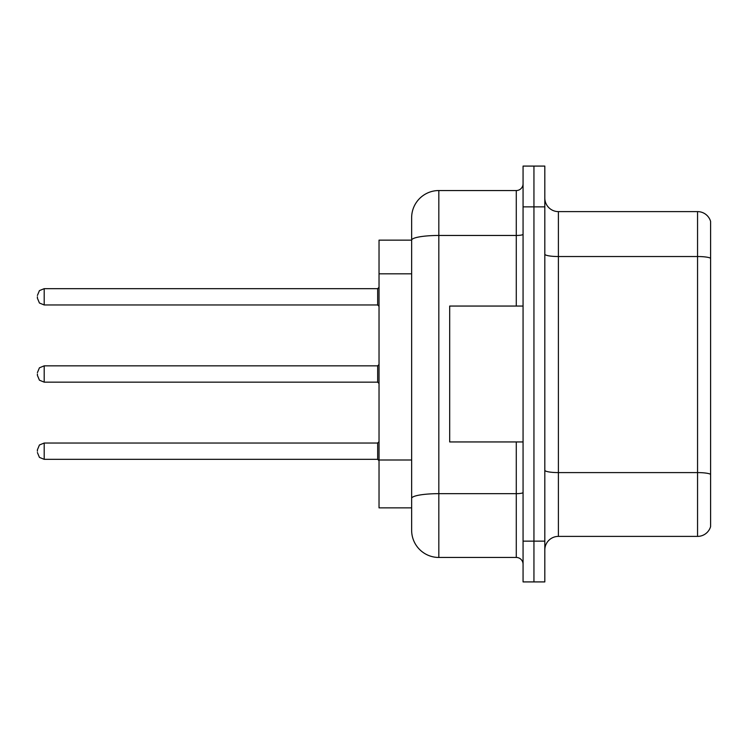 <?xml version="1.0" encoding="UTF-8"?>
<svg xmlns="http://www.w3.org/2000/svg" width="748" height="748" viewBox="0 0 748 748"><rect width="100%" height="100%" fill="white"/><g stroke="black" fill="none" stroke-linecap="round" stroke-linejoin="round"><path stroke-width="1.12" d="M411.643 240.145L379.03 240.145L379.03 507.855L411.643 507.855L411.643 530.276L411.643 467.481M544.815 549.976A13.586 13.586 0 0 1 558.401 536.391L697.557 536.391L697.557 211.609L558.401 211.609A13.586 13.586 0 0 1 544.815 198.024A13.586 13.586 0 0 0 558.401 211.609L558.401 536.391M533.941 541.141L533.941 581.916L544.815 581.916L544.815 541.141L533.941 541.141L533.941 581.916L523.067 581.916L523.067 541.141L533.941 541.141L533.941 206.859L533.941 541.141M523.067 541.141L523.067 166.084L533.941 166.084L533.941 206.859L533.941 166.084L544.815 166.084L544.815 541.141M710.6 221.399A13.586 13.586 0 0 0 697.557 211.609A13.586 13.586 0 0 1 710.6 221.399L710.6 526.601A13.586 13.586 0 0 1 697.557 536.391M710.6 258.415L710.6 474.297A13.586 2.356 180 0 0 697.557 472.596L558.401 472.596A13.586 2.356 0 0 1 544.815 470.23M411.643 266.363L411.643 217.724A27.18 27.18 0 0 1 438.824 190.544L438.824 557.456L516.279 557.456L516.279 441.946M438.824 190.544L516.279 190.544A6.797 6.797 0 0 0 523.067 183.756M523.067 492.474A6.797 1.178 0 0 1 516.279 493.661L438.824 493.661A27.18 4.722 180 0 0 411.643 498.374L411.643 240.183A27.18 4.722 180 0 1 438.824 235.461L516.279 235.461L516.279 190.544M411.643 217.724L411.643 232.675M523.067 564.244A6.797 6.797 0 0 0 516.279 557.456M438.824 557.456A27.18 27.18 0 0 1 411.643 530.276M37.4 451.184L37.4 449.829L37.4 451.184M37.4 374L37.4 375.356L37.4 374M37.4 296.816L37.4 298.171L37.4 296.816M523.067 306.054L449.688 306.054L449.688 441.946L523.067 441.946M411.643 273.833L379.03 273.833M411.643 460.001L379.03 460.001M710.6 258.228A13.586 2.356 180 0 0 697.557 256.527L558.401 256.527A13.586 2.356 0 0 1 544.815 254.17M544.815 206.859L523.067 206.859M516.279 306.054L516.279 235.461A6.797 1.178 0 0 0 523.067 234.283M37.4 449.829L39.429 444.985L44.197 443.031L44.197 459.337L377.665 459.337L377.665 443.031L379.03 441.675M377.665 365.847L44.197 365.847L44.197 382.153L377.665 382.153L377.665 365.847L379.03 364.491M377.665 288.663L44.197 288.663L44.197 304.969L377.665 304.969L377.665 288.663L379.03 287.297M377.665 459.337L379.03 460.703M44.197 443.031L377.665 443.031M44.197 459.337L39.429 457.383L37.4 452.54M44.197 382.153L39.429 380.199L37.4 375.356M44.197 365.847L39.429 367.801L37.4 372.644M377.665 382.153L379.03 383.509M44.197 304.969L39.429 303.015L37.4 298.171M44.197 288.663L39.429 290.617L37.4 295.46M377.665 304.969L379.03 306.325"/></g></svg>
